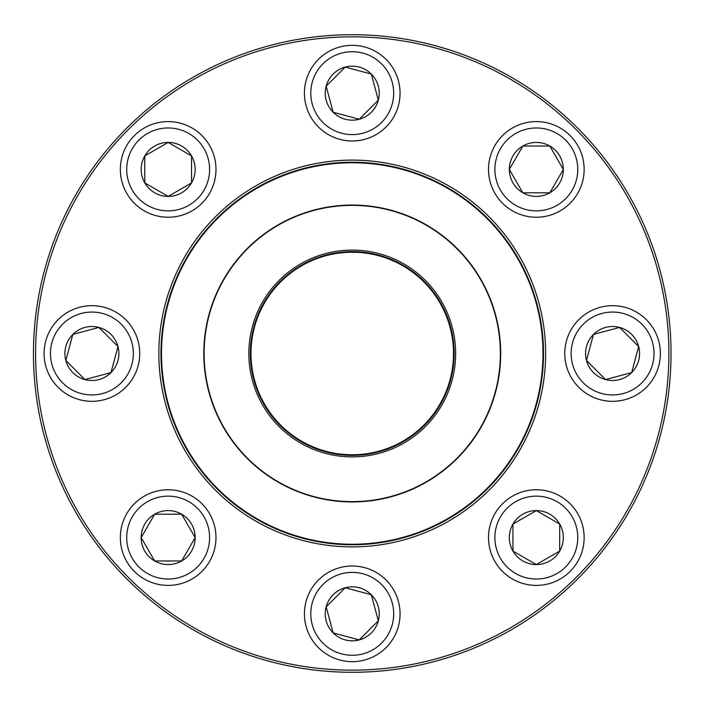 <?xml version="1.0" encoding="UTF-8"?>
<svg xmlns="http://www.w3.org/2000/svg" width="707" height="707" viewBox="0 0 707 707"><rect width="100%" height="100%" fill="white"/><g stroke="black" fill="none" stroke-linecap="round" stroke-linejoin="round"><path stroke-width="1.06" d="M671.023 353.5A318.777 318.777 0 0 1 192.852 629.575A318.777 318.777 0 0 1 192.852 77.425A318.777 318.777 0 0 1 671.023 353.5M668.893 353.5A316.656 316.656 0 0 0 193.912 79.272A316.656 316.656 0 0 0 193.912 627.728A316.656 316.656 0 0 0 668.893 353.5M545.636 353.5A193.391 193.391 0 0 1 255.545 520.979A193.391 193.391 0 0 1 255.545 186.021A193.391 193.391 0 0 1 545.636 353.5M543.506 353.5A191.27 191.27 0 0 0 256.606 187.859A191.27 191.27 0 0 0 256.606 519.141A191.27 191.27 0 0 0 543.506 353.5M141.161 537.585A26.99 26.99 0 0 1 181.655 514.21A26.99 26.99 0 0 1 181.655 560.96A26.99 26.99 0 0 1 141.161 537.585L154.665 514.21L181.655 514.21L195.15 537.585L181.655 560.96L154.665 560.96L141.161 537.585L154.665 560.96L181.655 560.96L195.15 537.585L181.655 514.21L154.665 514.21L141.161 537.585M215.971 537.585A47.82 47.82 0 0 0 168.16 489.765A47.82 47.82 0 0 0 120.34 537.585A47.82 47.82 0 0 0 168.16 585.405A47.82 47.82 0 0 0 215.971 537.585A47.82 47.82 0 0 1 144.246 578.998A47.82 47.82 0 0 1 144.246 496.173A47.82 47.82 0 0 1 215.971 537.585A47.82 47.82 0 0 1 144.246 578.998A47.82 47.82 0 0 1 144.246 496.173A47.82 47.82 0 0 1 215.971 537.585A47.82 47.82 0 0 0 168.16 489.765A47.82 47.82 0 0 0 120.34 537.585A47.82 47.82 0 0 0 168.16 585.405A47.82 47.82 0 0 0 215.971 537.585M333.156 632.924A26.99 26.99 0 0 1 345.255 587.764A26.99 26.99 0 0 1 378.316 620.826A26.99 26.99 0 0 1 333.156 632.924L326.166 606.853L345.255 587.764L371.334 594.746L378.316 620.826L359.227 639.906L333.156 632.924L359.227 639.906L378.316 620.826L371.334 594.746L345.255 587.764L326.166 606.853L333.156 632.924M386.057 580.023A47.82 47.82 0 0 0 318.433 580.023A47.82 47.82 0 0 0 318.433 647.647A47.82 47.82 0 0 1 318.433 580.023A47.82 47.82 0 0 1 386.057 580.023A47.82 47.82 0 0 1 364.618 660.02A47.82 47.82 0 0 1 306.051 601.463A47.82 47.82 0 0 1 386.057 580.023A47.82 47.82 0 0 1 364.618 660.02A47.82 47.82 0 0 1 306.051 601.463A47.82 47.82 0 0 1 386.057 580.023M536.33 564.575A26.99 26.99 0 0 1 512.955 524.09A26.99 26.99 0 0 1 559.705 524.09A26.99 26.99 0 0 1 536.33 564.575L512.955 551.08L512.955 524.09L536.33 510.595L559.705 524.09L559.705 551.08L536.33 564.575L559.705 551.08L559.705 524.09L536.33 510.595L512.955 524.09L512.955 551.08L536.33 564.575M536.33 489.765A47.82 47.82 0 0 0 488.51 537.585A47.82 47.82 0 0 0 536.33 585.405A47.82 47.82 0 0 1 488.51 537.585A47.82 47.82 0 0 1 536.33 489.765A47.82 47.82 0 0 1 577.743 561.491A47.82 47.82 0 0 1 494.918 561.491A47.82 47.82 0 0 1 536.33 489.765A47.82 47.82 0 0 1 577.743 561.491A47.82 47.82 0 0 1 494.918 561.491A47.82 47.82 0 0 1 536.33 489.765M631.669 372.589A26.99 26.99 0 0 1 586.51 360.49A26.99 26.99 0 0 1 619.562 327.429A26.99 26.99 0 0 1 631.669 372.589L605.59 379.571L586.51 360.49L593.491 334.411L619.562 327.429L638.651 346.51L631.669 372.589L638.651 346.51L619.562 327.429L593.491 334.411L586.51 360.49L605.59 379.571L631.669 372.589M578.768 319.688A47.82 47.82 0 0 0 578.768 387.312A47.82 47.82 0 0 0 646.392 387.312A47.82 47.82 0 0 1 578.768 387.312A47.82 47.82 0 0 1 578.768 319.688A47.82 47.82 0 0 1 658.765 341.127A47.82 47.82 0 0 1 600.208 399.685A47.82 47.82 0 0 1 578.768 319.688A47.82 47.82 0 0 1 658.765 341.127A47.82 47.82 0 0 1 600.208 399.685A47.82 47.82 0 0 1 578.768 319.688M176.052 426.56A190.74 190.74 0 0 1 377.061 164.386A190.74 190.74 0 0 1 503.614 469.554A190.74 190.74 0 0 1 176.052 426.56M256.738 393.101A103.39 103.39 0 0 1 365.696 250.985A103.39 103.39 0 0 1 434.292 416.405A103.39 103.39 0 0 1 256.738 393.101M258.117 392.535A101.905 101.905 0 0 1 365.501 252.461A101.905 101.905 0 0 1 433.117 415.504A101.905 101.905 0 0 1 258.117 392.535M258.7 392.288A101.269 101.269 0 0 1 365.422 253.097A101.269 101.269 0 0 1 432.604 415.115A101.269 101.269 0 0 1 258.7 392.288M215.122 410.36A148.443 148.443 0 0 1 295.385 216.377A148.443 148.443 0 0 1 489.368 296.64A148.443 148.443 0 0 1 409.106 490.623A148.443 148.443 0 0 1 215.122 410.36A148.443 148.443 0 0 1 295.385 216.377A148.443 148.443 0 0 1 489.368 296.64A148.443 148.443 0 0 1 409.106 490.623A148.443 148.443 0 0 1 215.122 410.36M563.32 169.415A26.99 26.99 0 0 1 522.835 192.79A26.99 26.99 0 0 1 522.835 146.04A26.99 26.99 0 0 1 563.32 169.415L549.825 192.79L522.835 192.79L509.332 169.415L522.835 146.04L549.825 146.04L563.32 169.415L549.825 146.04L522.835 146.04L509.332 169.415L522.835 192.79L549.825 192.79L563.32 169.415M488.51 169.415A47.82 47.82 0 0 0 536.33 217.235A47.82 47.82 0 0 0 584.15 169.415A47.82 47.82 0 0 1 536.33 217.235A47.82 47.82 0 0 1 488.51 169.415A47.82 47.82 0 0 1 560.236 128.002A47.82 47.82 0 0 1 560.236 210.827A47.82 47.82 0 0 1 488.51 169.415A47.82 47.82 0 0 1 560.236 128.002A47.82 47.82 0 0 1 560.236 210.827A47.82 47.82 0 0 1 488.51 169.415M371.334 74.076A26.99 26.99 0 0 1 359.227 119.236A26.99 26.99 0 0 1 326.166 86.174A26.99 26.99 0 0 1 371.334 74.076L378.316 100.147L359.227 119.236L333.156 112.254L326.166 86.174L345.255 67.094L371.334 74.076L345.255 67.094L326.166 86.174L333.156 112.254L359.227 119.236L378.316 100.147L371.334 74.076M318.433 126.977A47.82 47.82 0 0 0 386.057 126.977A47.82 47.82 0 0 0 386.057 59.353A47.82 47.82 0 0 1 386.057 126.977A47.82 47.82 0 0 1 318.433 126.977A47.82 47.82 0 0 1 339.864 46.98A47.82 47.82 0 0 1 398.43 105.537A47.82 47.82 0 0 1 318.433 126.977A47.82 47.82 0 0 1 339.864 46.98A47.82 47.82 0 0 1 398.43 105.537A47.82 47.82 0 0 1 318.433 126.977M168.16 142.425A26.99 26.99 0 0 1 191.535 182.91A26.99 26.99 0 0 1 144.785 182.91A26.99 26.99 0 0 1 168.16 142.425L191.535 155.92L191.535 182.91L168.16 196.405L144.785 182.91L144.785 155.92L168.16 142.425L144.785 155.92L144.785 182.91L168.16 196.405L191.535 182.91L191.535 155.92L168.16 142.425M168.16 217.235A47.82 47.82 0 0 0 215.971 169.415A47.82 47.82 0 0 0 168.16 121.595A47.82 47.82 0 0 0 120.34 169.415A47.82 47.82 0 0 0 168.16 217.235A47.82 47.82 0 0 1 126.747 145.509A47.82 47.82 0 0 1 209.572 145.509A47.82 47.82 0 0 1 168.16 217.235A47.82 47.82 0 0 1 126.747 145.509A47.82 47.82 0 0 1 209.572 145.509A47.82 47.82 0 0 1 168.16 217.235A47.82 47.82 0 0 0 215.971 169.415A47.82 47.82 0 0 0 168.16 121.595A47.82 47.82 0 0 0 120.34 169.415A47.82 47.82 0 0 0 168.16 217.235M72.821 334.411A26.99 26.99 0 0 1 117.981 346.51A26.99 26.99 0 0 1 84.92 379.571A26.99 26.99 0 0 1 72.821 334.411L98.892 327.429L117.981 346.51L110.99 372.589L84.92 379.571L65.831 360.49L72.821 334.411L65.831 360.49L84.92 379.571L110.99 372.589L117.981 346.51L98.892 327.429L72.821 334.411M125.722 387.312A47.82 47.82 0 0 0 125.722 319.688A47.82 47.82 0 0 0 58.098 319.688A47.82 47.82 0 0 0 58.098 387.312A47.82 47.82 0 0 0 125.722 387.312A47.82 47.82 0 0 1 45.716 365.873A47.82 47.82 0 0 1 104.282 307.315A47.82 47.82 0 0 1 125.722 387.312A47.82 47.82 0 0 1 45.716 365.873A47.82 47.82 0 0 1 104.282 307.315A47.82 47.82 0 0 1 125.722 387.312A47.82 47.82 0 0 0 125.722 319.688A47.82 47.82 0 0 0 58.098 319.688A47.82 47.82 0 0 0 58.098 387.312A47.82 47.82 0 0 0 125.722 387.312M209.599 537.585A41.439 41.439 0 0 0 147.436 501.696A41.439 41.439 0 0 0 147.436 573.474A41.439 41.439 0 0 0 209.599 537.585M381.55 584.53A41.439 41.439 0 0 0 312.211 603.106A41.439 41.439 0 0 0 362.965 653.869A41.439 41.439 0 0 0 381.55 584.53M536.33 496.146A41.439 41.439 0 0 0 500.441 558.309A41.439 41.439 0 0 0 572.219 558.309A41.439 41.439 0 0 0 536.33 496.146M583.275 324.195A41.439 41.439 0 0 0 601.851 393.525A41.439 41.439 0 0 0 652.605 342.771A41.439 41.439 0 0 0 583.275 324.195M489.067 296.763A148.125 148.125 0 0 0 295.499 216.669A148.125 148.125 0 0 0 215.414 410.237A148.125 148.125 0 0 0 408.982 490.331A148.125 148.125 0 0 0 489.067 296.763M494.891 169.415A41.439 41.439 0 0 0 557.045 205.304A41.439 41.439 0 0 0 557.045 133.526A41.439 41.439 0 0 0 494.891 169.415M322.94 122.47A41.439 41.439 0 0 0 392.27 103.894A41.439 41.439 0 0 0 341.516 53.131A41.439 41.439 0 0 0 322.94 122.47M168.16 210.854A41.439 41.439 0 0 0 204.049 148.691A41.439 41.439 0 0 0 132.271 148.691A41.439 41.439 0 0 0 168.16 210.854M121.206 382.805A41.439 41.439 0 0 0 102.63 313.475A41.439 41.439 0 0 0 51.876 364.229A41.439 41.439 0 0 0 121.206 382.805"/></g></svg>
